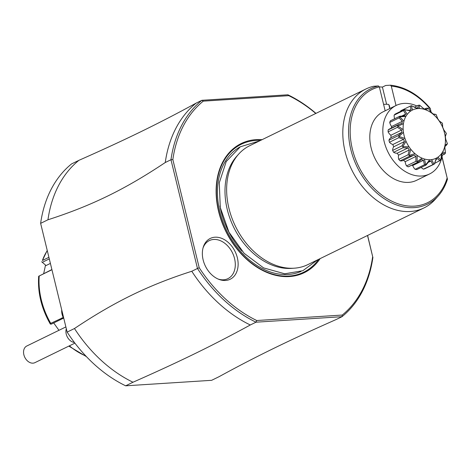 <?xml version="1.0" encoding="UTF-8"?>
<svg xmlns="http://www.w3.org/2000/svg" width="471" height="471" viewBox="0 0 471 471"><rect width="100%" height="100%" fill="white"/><g stroke="black" fill="none" stroke-linecap="round" stroke-linejoin="round"><path stroke-width="0.71" d="M125.663 385.814L132.993 382.234C180.146 361.387 213.357 345.172 250.295 324.978L256 322.193L341.981 316.695L336.276 319.473C289.129 340.327 255.912 356.535 218.974 376.735L211.644 380.315L125.663 385.814A129.708 94.512 -116 0 1 67.141 332.102L40.63 223.354A129.708 94.512 -116 0 1 71.568 163.914L78.898 160.34C126.051 139.487 159.263 123.278 196.201 103.078L201.906 100.299L203.26 101.147A128.389 93.546 -116 0 0 172.845 159.563L170.967 159.734L197.473 268.482L199.215 267.728L172.845 159.563M132.993 382.234A129.708 94.512 -116 0 1 74.471 328.522L67.141 332.102M199.215 267.734A128.389 93.546 -116 0 0 256.736 320.521L342.258 315.052A128.383 93.546 -116 0 0 372.667 256.63L367.604 235.441M203.26 101.147L288.782 95.672L287.887 94.795L201.906 100.299A129.708 94.512 -116 0 0 170.967 159.734L165.262 162.519C124.791 189.501 91.58 205.709 47.96 219.774A129.708 94.512 -116 0 1 78.898 160.34M40.63 223.354L47.96 219.774M74.471 328.522C114.453 301.776 148.801 285.037 191.774 271.267L197.473 268.482A129.708 94.512 -116 0 0 256 322.193L256.736 320.521M196.201 103.078A129.708 94.512 64 0 0 165.262 162.519M372.667 256.63L367.515 235.488M288.782 95.672A128.383 93.546 -116 0 1 315.77 113.464M320.139 258.608A71.869 52.369 -116 0 1 289.447 276.559A71.869 52.369 -116 0 1 218.626 211.561A71.869 52.369 -116 0 1 256.071 139.634A71.869 52.369 -116 0 1 262.082 139.669M225.521 280.463A22.702 16.544 -116 0 1 218.974 279.391A22.702 16.544 -116 0 1 203.254 247.193A22.702 16.544 -116 0 1 214.976 237.207A22.702 16.544 -116 0 1 237.343 257.743A22.702 16.544 -116 0 1 225.521 280.463M287.887 94.795A129.708 94.512 -116 0 1 315.964 113.37M372.92 257.254A129.708 94.512 -116 0 1 341.981 316.695L342.258 315.052M191.774 271.267A129.708 94.512 64 0 0 250.295 324.978M291.608 268.364A65.092 47.43 -116 0 1 291.508 268.37A65.092 47.43 -116 0 1 291.402 268.376A65.092 47.43 -116 0 1 286.798 268.399A65.092 47.43 -116 0 1 232.362 224.384A65.092 47.43 -116 0 1 236.772 156.237L238.609 154.182A66.175 48.219 64 0 0 235.423 226.245A66.175 48.219 64 0 0 294.151 268.193A66.175 48.219 64 0 0 294.257 268.187A66.175 48.219 64 0 0 307.816 264.625L423.982 207.923A66.175 48.219 64 0 0 435.127 199.427L438.277 195.901A64.315 46.864 -116 0 1 358.914 170.396A64.315 46.864 -116 0 1 378.431 85.952L373.715 86.252A66.175 48.219 64 0 0 365.926 88.984A66.175 48.219 64 0 0 347.869 160.752A66.175 48.219 64 0 0 410.318 211.491A66.175 48.219 64 0 0 423.982 207.923M365.926 88.984L249.76 145.686A66.175 48.219 64 0 0 238.609 154.182M430.123 108.195C418.319 94.488 405.107 86.817 390.488 85.186L385.678 85.486L382.417 87.076A66.175 48.219 64 0 0 379.343 86.929M382.417 87.076L386.609 104.279M390.394 85.186L391.295 86.116L396.023 105.51M442.039 156.802L447.444 179.08L441.992 157.02M431.083 112.281L430.253 108.577L431.23 112.457M416.558 180.322A38.116 27.777 -116 0 1 408.687 182.377A38.116 27.777 -116 0 1 372.714 153.152A38.116 27.777 -116 0 1 383.117 111.815L396.14 105.457A38.116 27.777 64 0 0 384.153 141.547A38.116 27.777 -116 0 0 429.581 173.964L416.558 180.322M385.166 110.815L379.332 86.882L378.431 85.952M383.6 104.374A46.323 33.753 -116 0 1 388.481 104.385L389.223 105.257L390 108.454M389.776 108.56L388.834 104.709M416.876 105.981A38.116 27.777 64 0 0 396.14 105.457M442.363 155.177A38.116 27.777 -116 0 1 429.581 173.964M410.865 110.944A26.847 19.564 64 0 0 406.95 114.724L406.073 116.06A26.847 19.564 64 0 0 403.841 121.606L403.482 123.355A26.847 19.564 64 0 0 403.194 130.002L403.394 131.945A26.847 19.564 64 0 0 405.089 138.898L405.825 140.805A26.847 19.564 64 0 0 409.299 147.217L410.482 148.86A26.847 19.564 64 0 0 415.31 153.958L416.806 155.142A26.847 19.564 64 0 0 422.41 158.309L424.024 158.886A26.847 19.564 64 0 0 429.729 159.746L431.277 159.645A26.847 19.564 64 0 0 436.393 158.097L437.689 157.332A26.847 19.564 64 0 0 441.598 153.552L442.475 152.221A26.847 19.564 64 0 0 444.712 146.669L445.071 144.927A26.847 19.564 64 0 0 445.36 138.274L445.154 136.331A26.847 19.564 64 0 0 443.464 129.384L442.722 127.476A26.847 19.564 64 0 0 439.255 121.065L438.065 119.416A26.847 19.564 64 0 0 433.238 114.323L431.748 113.14A26.847 19.564 64 0 0 426.137 109.967L424.524 109.396A26.847 19.564 64 0 0 418.819 108.53L417.271 108.63L411.418 105.687A31.433 22.902 64 0 0 411.271 105.734C412.207 108.577 412.502 110.067 412.154 110.185L410.865 110.944L404.542 109.708L409.546 110.373L411.083 109.472L410.164 106.169L400.821 110.726A8.06 5.876 64 0 0 400.574 111.415M406.073 116.06C405.955 116.378 403.882 116.614 399.85 116.767L399.72 116.26L404.595 115.742L405.637 114.159L403.488 110.544L394.145 115.101A31.433 22.902 -116 0 1 395.287 114L404.63 109.437M394.145 115.101A8.06 5.876 64 0 0 394.651 118.733M403.482 123.355C403.482 123.743 401.622 124.632 397.907 126.022L397.518 125.363L399.108 124.303L401.928 123.361L402.358 121.294L399.067 117.885L389.723 122.442A31.433 22.902 -116 0 1 390.377 120.823L399.72 116.26M389.723 122.442A8.06 5.876 64 0 0 391.613 126.534A27.96 20.371 64 0 0 391.271 128.13M399.108 124.303L389.387 129.048A8.06 5.876 64 0 0 388.175 129.925A31.433 22.902 -116 0 0 388.092 131.868A8.06 5.876 64 0 0 390.901 135.259A27.96 20.371 64 0 0 391.136 137.567A8.06 5.876 64 0 0 388.952 140.205A31.433 22.902 -116 0 0 389.452 142.242A8.06 5.876 64 0 0 392.832 144.52A27.96 20.371 64 0 0 393.709 146.787A8.06 5.876 64 0 0 392.614 150.432A31.433 22.902 -116 0 0 393.632 152.304A8.06 5.876 64 0 0 397.183 153.205A27.96 20.371 64 0 0 398.59 155.159A8.06 5.876 64 0 0 398.719 159.363A31.433 22.902 -116 0 0 400.132 160.852A8.06 5.876 64 0 0 403.011 160.487L413.444 155.395L409.476 156.29L400.132 160.852M403.447 160.275A27.96 20.371 64 0 0 405.195 161.659A8.06 5.876 64 0 0 406.532 165.922A31.433 22.902 -116 0 0 408.169 166.846A8.06 5.876 64 0 0 408.928 166.563L418.419 161.93L408.169 166.846M411.736 165.191A27.96 20.371 64 0 0 412.726 165.515A8.06 5.876 64 0 0 415.104 169.319A31.433 22.902 -116 0 0 416.776 169.572L426.114 165.009L425.808 164.697L429.729 159.746M421.198 167.411A8.06 5.876 64 0 0 423.411 169.148A31.433 22.902 -116 0 0 424.907 168.689L434.25 164.132L436.393 158.097M411.083 109.472L409.346 110.32M411.418 105.687L416.199 107.918L418.036 107.8L418.295 105.286L414.604 107.094M410.164 106.169L411.271 105.734M424.524 109.396L419.649 105.198A31.433 22.902 64 0 0 419.484 105.168C419.425 107.441 419.202 108.56 418.819 108.53M418.295 105.286L419.484 105.168M420.738 106.205L423.747 108.66L425.666 109.343L426.29 108.224L428.08 108.2L426.137 109.967M431.748 113.14L428.245 108.289A31.433 22.902 64 0 0 428.08 108.2M430.476 111.533L433.02 113.905M433.043 113.917L436.016 114.453L433.238 114.323M437.847 118.986L436.158 114.6A31.433 22.902 64 0 0 436.016 114.453M437.7 118.663L439.284 120.97L442.346 123.178L439.255 121.065M442.722 127.476L442.446 123.361A31.433 22.902 64 0 0 442.346 123.178M442.452 124.426L442.758 127.388L443.97 130.208M445.154 136.331L446.343 133.523L445.33 136.608L445.796 139.651M446.343 133.523A31.433 22.902 64 0 0 446.296 133.317L443.464 129.384M445.071 144.927L447.385 143.849L446.066 145.627L445.283 145.568L444.854 147.641L445.113 150.473M447.385 143.849A31.433 22.902 64 0 0 447.391 143.655L445.36 138.274M442.475 152.221C442.652 151.868 443.641 152.162 445.442 153.104L444.695 154.035L441.486 155.601M445.442 153.104A31.433 22.902 64 0 0 445.507 152.94L444.712 146.669M444.695 154.035L442.622 153.193L441.574 154.776L440.874 159.857M437.689 157.332C437.971 157.09 438.99 158.038 440.75 160.164L434.603 163.39M440.75 160.164A31.433 22.902 64 0 0 440.862 160.052L441.598 153.552M439.784 160.864L437.665 158.556L436.128 159.463L434.25 164.132M431.277 159.645C431.63 159.534 432.49 161.047 433.873 164.185L423.411 169.148M432.755 164.585L431.012 161.017L428.457 162.265M431.012 161.017L429.175 161.135L426.114 165.009M424.024 158.886C424.418 158.939 424.954 160.87 425.643 164.673L424.448 164.756L415.104 169.319M424.448 164.756L423.464 160.275L412.726 165.515M423.464 160.275L421.545 159.587L418.419 161.93M416.806 155.142C417.182 155.336 417.265 157.479 417.047 161.577L415.875 161.359L406.532 165.922M417.047 161.577A31.433 22.902 64 0 0 417.212 161.671C420.362 159.227 422.098 158.109 422.41 158.309M417.512 162.289L417.212 161.671M415.875 161.359L415.94 156.419L405.195 161.659M415.94 156.419L414.168 155.012L413.444 155.395M410.482 148.86C410.812 149.172 410.359 151.309 409.128 155.271L408.063 154.8L398.719 159.363M409.128 155.271A31.433 22.902 64 0 0 409.27 155.418C413.043 154.117 415.057 153.634 415.31 153.958M409.476 156.29L409.27 155.418M408.063 154.8L409.334 149.913L398.59 155.159M409.334 149.913L407.927 147.959L397.183 153.205M407.927 147.959L402.976 147.747L393.632 152.304M405.825 140.805C406.067 141.194 405.072 143.096 402.846 146.505L401.957 145.869L392.614 150.432M402.846 146.505A31.433 22.902 64 0 0 402.946 146.693C406.997 146.634 409.111 146.805 409.299 147.217M402.976 147.747L402.946 146.693M401.957 145.869L404.454 141.547L393.709 146.787M404.454 141.547L403.576 139.281L392.832 144.52M403.576 139.281L398.796 137.679L389.452 142.242M403.394 131.945C403.517 132.363 402.04 133.829 398.949 136.349L398.295 135.648L388.952 140.205M398.949 136.349A31.433 22.902 64 0 0 398.996 136.549C402.993 137.673 405.025 138.456 405.089 138.898M398.796 137.679L398.996 136.549M398.295 135.648L401.881 132.327L391.136 137.567M401.881 132.327L401.639 130.02L390.901 135.259M401.639 130.02L397.436 127.311L388.092 131.868M397.518 125.363L388.175 129.925M397.907 126.022A31.433 22.902 64 0 0 397.895 126.216C401.475 128.312 403.241 129.578 403.194 130.002M397.436 127.311L397.895 126.216M402.358 121.294L391.613 126.534M399.85 116.767A31.433 22.902 64 0 0 399.785 116.932C402.658 119.687 404.006 121.247 403.841 121.606M399.067 117.885L399.785 116.932M405.637 114.159L402.328 115.772M404.542 109.708A31.433 22.902 64 0 0 404.43 109.814C406.385 112.834 407.227 114.471 406.95 114.724M403.488 110.544L404.43 109.814M417.271 108.63A26.847 19.564 64 0 0 412.154 110.185M447.444 179.08L447.45 179.21C445.431 185.727 442.375 191.291 438.277 195.901A64.315 46.864 -116 0 0 447.415 179.163M391.295 86.116A63.037 45.928 -116 0 1 430.311 109.113L430.253 108.577M218.191 279.073A21.177 15.431 64 0 0 223.537 279.803A21.177 15.431 64 0 0 234.564 258.608A21.177 15.431 64 0 0 213.699 239.456A21.177 15.431 64 0 0 203.025 248.005M51.887 269.536L39.205 276.018A66.175 48.219 64 0 0 50.744 323.359L63.238 317.513M47.277 250.619A66.175 48.219 64 0 0 42.414 260.487L48.907 257.319M42.414 260.487L47.224 250.407M50.397 263.424L46.046 265.55L41.678 261.729M42.26 262.329L49.29 258.897M51.121 270.13L38.681 276.236C37.574 292.526 41.436 308.434 50.273 323.977L50.744 323.359M61.919 317.907L63.173 318.331L51.257 324.148L50.344 324.077M63.173 318.331L63.573 318.166M43.638 273.781L45.528 265.108M58.957 330.306L53.712 322.947M66.323 328.764A9.267 6.753 64 0 0 74.394 342.464M65.875 326.927L26.788 346.008A9.267 6.753 64 0 0 25.246 347.174A9.267 6.753 64 0 0 25.422 358.449A9.267 6.753 64 0 0 34.913 362.658L74.907 343.141M63.868 318.696A11.91 8.678 -116 0 1 61.73 309.912M318.649 259.338A71.174 51.863 -116 0 1 288.988 276.047A71.174 51.863 64 0 1 218.85 211.673A71.174 51.863 64 0 1 255.93 140.44A71.174 51.863 -116 0 1 260.593 140.399M240.251 146.828A69.355 50.532 64 0 0 223.142 222.341A69.355 50.532 64 0 0 288.211 274.481A69.355 50.532 -116 0 0 301.063 271.414M219.969 205.915A67.636 49.278 64 0 0 242.006 251.061M447.114 178.044A63.037 45.928 -116 0 1 366.75 179.692A63.037 45.928 -116 0 1 379.332 86.882M69.384 345.838A66.175 48.219 64 0 0 85.822 355.999M50.373 270.566L50.921 270.26M259.468 140.947L240.31 146.793L226.221 161.559L219.274 182.848L220.275 207.546L228.971 232.191L244.108 253.31L263.577 267.893L284.725 273.786L302.859 270.707L317.525 259.886M291.508 268.37L294.257 268.187M424.648 109.025L426.29 108.224M445.142 146.075L446.066 145.627M86.434 356.641L68.813 346.114"/></g></svg>

